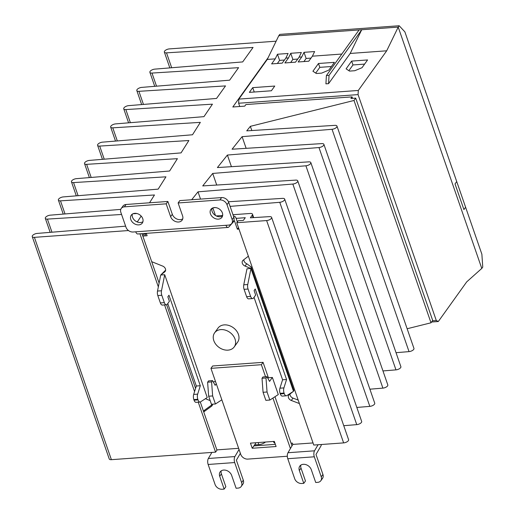 <?xml version="1.0" encoding="UTF-8"?>
<svg xmlns="http://www.w3.org/2000/svg" width="515" height="515" viewBox="0 0 515 515"><rect width="100%" height="100%" fill="white"/><g stroke="black" fill="none" stroke-linecap="round" stroke-linejoin="round"><path stroke-width="0.77" d="M399.183 25.75L279.754 34.383L278.782 35.735L398.217 27.102L399.183 25.75L404.887 31.879L456.715 181.557L455.028 183.913L456.715 181.557L465.605 207.23L463.918 209.586L455.028 183.913L463.918 209.586L465.605 207.23L481.873 254.21L482.755 267.079L481.783 268.431L398.217 27.102L481.783 268.431L466.712 281.866L438.317 321.521L431.564 322.01M407.14 328.75L431.004 322.796L432.69 320.439L355.704 98.108L350.927 98.455L352.054 96.878L352.556 98.333M396.035 352.685L409.032 351.616A3.772 1.642 -19.1 0 0 412.618 350.387A3.772 1.642 -19.1 0 0 413.951 348.417L336.965 126.091A3.772 1.642 160.9 0 1 335.632 128.061A3.772 1.642 160.9 0 1 332.046 129.291L242.102 136.668L246.138 148.333M382.96 370.935L395.964 369.873A3.772 1.642 -19.1 0 0 399.55 368.643A3.772 1.642 -19.1 0 0 400.876 366.674L323.89 144.348A3.772 1.642 160.9 0 1 322.557 146.312A3.772 1.642 160.9 0 1 318.978 147.541L227.398 155.054L231.428 166.686M369.892 389.192L382.896 388.123A3.772 1.642 -19.1 0 0 386.475 386.9A3.772 1.642 -19.1 0 0 387.808 384.93L310.822 162.598A3.772 1.642 160.9 0 1 309.489 164.568A3.772 1.642 160.9 0 1 305.904 165.798L212.701 173.439L216.718 185.04M356.824 407.442L369.822 406.38A3.772 1.642 -19.1 0 0 373.407 405.151A3.772 1.642 -19.1 0 0 374.74 403.181L297.747 180.855A3.772 1.642 160.9 0 1 296.421 182.825A3.772 1.642 160.9 0 1 292.835 184.048L198.005 191.831L200.522 199.105M343.75 425.699L356.753 424.63A3.772 1.642 -19.1 0 0 360.333 423.407A3.772 1.642 -19.1 0 0 361.665 421.437L284.679 199.105A3.772 1.642 160.9 0 1 283.347 201.075A3.772 1.642 160.9 0 1 279.761 202.305L230.102 206.38M343.621 442.894A3.772 1.642 -19.1 0 0 347.239 441.677A3.772 1.642 -19.1 0 0 348.597 439.688L271.605 217.362A3.772 1.642 160.9 0 1 270.253 219.345A3.772 1.642 160.9 0 1 266.635 220.562L236.778 222.725L313.764 445.05L343.621 442.894L266.635 220.562M273.465 441.458L273.697 442.121A6.032 2.627 -19.1 0 0 274.92 443.106M254.61 444.921L258.833 444.619A6.032 2.627 -19.1 0 0 265.489 442.037M128.493 230.546L34.402 237.351A3.772 1.642 160.9 0 1 32.245 236.617L109.238 458.949A3.772 1.642 -19.1 0 0 111.388 459.676L215.566 452.151L216.97 450.181L200.284 401.99M149.543 202.788L154.474 194.979L60.487 200.844A3.772 1.642 160.9 0 1 58.388 200.11A3.772 1.642 160.9 0 1 59.721 198.14A3.772 1.642 160.9 0 1 63.306 196.91L158.169 189.134L165.939 176.825L73.555 182.593A3.772 1.642 160.9 0 1 71.463 181.853A3.772 1.642 160.9 0 1 72.789 179.889A3.772 1.642 160.9 0 1 76.375 178.66L169.615 171.012L177.411 158.672L86.629 164.337A3.772 1.642 160.9 0 1 84.531 163.603A3.772 1.642 160.9 0 1 85.863 161.633A3.772 1.642 160.9 0 1 89.443 160.403L181.061 152.891L188.876 140.518L99.698 146.086A3.772 1.642 160.9 0 1 97.599 145.346A3.772 1.642 160.9 0 1 98.932 143.376A3.772 1.642 160.9 0 1 102.517 142.153L192.513 134.769L200.348 122.364L112.772 127.829A3.772 1.642 160.9 0 1 110.674 127.096A3.772 1.642 160.9 0 1 112.006 125.126A3.772 1.642 160.9 0 1 115.585 123.896L203.959 116.647L212.438 104.172L125.84 109.573A3.772 1.642 160.9 0 1 123.742 108.839A3.772 1.642 160.9 0 1 125.074 106.869A3.772 1.642 160.9 0 1 128.66 105.639L216.551 98.436L225.512 85.915L138.915 91.322A3.772 1.642 160.9 0 1 136.816 90.582A3.772 1.642 160.9 0 1 138.142 88.619A3.772 1.642 160.9 0 1 141.728 87.389L229.619 80.179L238.58 67.665L151.983 73.066A3.772 1.642 160.9 0 1 149.884 72.332A3.772 1.642 160.9 0 1 151.217 70.362A3.772 1.642 160.9 0 1 154.796 69.132L242.687 61.922L253.058 47.444L166.519 52.845L171.682 67.748M166.519 52.845A3.772 1.642 160.9 0 1 164.362 52.112A3.772 1.642 160.9 0 1 165.721 50.122A3.772 1.642 160.9 0 1 169.338 48.906L276.137 41.187M268.103 57.712L232.819 106.991L244.76 106.129L245.887 104.551L352.054 96.878M431.004 322.796L354.011 100.47L250.361 126.336L251.816 130.54M250.361 126.336L246.743 130.855L334.866 125.357A3.772 1.642 160.9 0 1 336.965 126.091M242.102 136.668L232.072 149.208L321.791 143.608A3.772 1.642 160.9 0 1 323.89 144.348M227.398 155.054L217.401 167.562L308.723 161.865A3.772 1.642 160.9 0 1 310.822 162.598M212.701 173.439L202.73 185.915L295.649 180.115A3.772 1.642 160.9 0 1 297.747 180.855M198.005 191.831L191.677 199.743M228.46 201.751L282.581 198.372A3.772 1.642 160.9 0 1 284.679 199.105M215.412 207.584L213.339 207.751M212.856 207.912L215.489 215.515M212.682 207.983L211.813 209.148M216.216 215.927L222.654 215.463M232.986 214.716L250.329 213.461A3.772 1.642 160.9 0 1 252.485 214.195A3.772 1.642 160.9 0 1 252.241 215.186L253.09 217.652M252.241 215.186L250.354 217.819L269.512 216.628A3.772 1.642 160.9 0 1 271.605 217.362M236.778 222.725L238.188 220.755L243.363 220.381L245.275 217.703L236.121 218.366L237.351 221.92M141.998 233.662L159.109 283.083M166.609 304.745L195.578 388.4M215.566 452.151L198.256 402.17M194.58 391.561L164.581 304.925M158.343 286.9L139.958 233.81M32.245 236.617A3.772 1.642 160.9 0 1 33.578 234.647A3.772 1.642 160.9 0 1 37.164 233.424L125.621 226.162M136.694 221.727A3.772 1.642 160.9 0 1 137.531 221.611L141.162 216.062M136.887 213.519L133.005 213.757M121.572 214.472L47.419 219.1A3.772 1.642 160.9 0 1 45.32 218.366A3.772 1.642 160.9 0 1 46.653 216.397A3.772 1.642 160.9 0 1 50.232 215.167L120.774 209.38M354.011 100.47L355.704 98.108M234.235 346.898L237.615 342.179A12.07 9.257 -144.4 0 0 238.419 334.383A12.07 9.257 -144.4 0 0 228.808 325.441A12.07 9.257 -144.4 0 0 217.993 328.126L214.613 332.844A12.07 9.257 35.6 0 1 225.422 330.16A12.07 9.257 35.6 0 1 235.04 339.108A12.07 9.257 35.6 0 1 234.235 346.898A12.07 9.257 35.6 0 1 223.42 349.588A12.07 9.257 35.6 0 1 213.809 340.64A12.07 9.257 35.6 0 1 214.613 332.844M210.435 213.783A6.792 5.208 -144.4 0 0 215.843 218.817A6.792 5.208 -144.4 0 0 221.926 217.304A6.792 5.208 -144.4 0 0 222.377 212.92A6.792 5.208 -144.4 0 0 216.97 207.886A6.792 5.208 -144.4 0 0 210.886 209.399A6.792 5.208 -144.4 0 0 210.435 213.783M211.948 208.375A6.792 5.208 -144.4 0 0 212.122 211.42A6.792 5.208 -144.4 0 0 222.551 215.965M132.323 214.131A6.792 5.208 -144.4 0 0 132.503 217.182A6.792 5.208 -144.4 0 0 142.925 221.72M130.81 219.538A6.792 5.208 -144.4 0 0 136.218 224.572A6.792 5.208 -144.4 0 0 142.301 223.059A6.792 5.208 -144.4 0 0 142.752 218.675A6.792 5.208 -144.4 0 0 137.344 213.641A6.792 5.208 -144.4 0 0 131.261 215.154A6.792 5.208 -144.4 0 0 130.81 219.538M255.337 442.771L255.601 443.537L253.908 445.9L275.351 444.348M203.534 411.369L203.876 410.886A6.032 4.629 35.6 0 1 204.7 410.069L212.515 404.391M142.687 235.658L143.035 235.175A6.032 4.629 35.6 0 1 146.163 233.553L146.369 233.54M243.84 259.695A3.92 3.006 -144.4 0 0 246.749 263.719L251.146 266.963L250.966 268.489L246.988 268.772L243.762 284.814A4.526 2.131 -94.1 0 0 244.078 289.333L246.627 296.692L250.605 296.408A4.526 2.131 85.9 0 0 252.62 298.558A4.526 2.131 85.9 0 0 253.631 297.895L255.659 295.063L254.101 290.569L255.228 288.999L286.565 379.497L283.92 387.898A4.526 2.131 85.9 0 0 284.068 393.048L284.28 393.647A4.526 2.131 85.9 0 0 286.295 395.803A4.526 2.131 85.9 0 0 286.816 395.623L293.492 391.291L293.904 390.428L251.146 266.963M289.984 394.033A3.92 3.006 -144.4 0 0 292.99 398.108L298.198 400.091M252.221 448.256L250.445 443.125L274.328 441.394L276.104 446.531L252.221 448.256L253.908 445.9M318.064 444.741L314.523 450.812A4.526 2.131 85.9 0 0 314.311 456.799L321.244 476.826A6.032 4.629 35.6 0 1 320.839 480.72A6.032 4.629 35.6 0 1 317.71 482.343L315.721 482.484L311.279 469.648A6.792 5.208 -144.4 0 0 305.865 464.62A6.792 5.208 -144.4 0 0 299.788 466.133A6.792 5.208 -144.4 0 0 299.331 470.517L303.779 483.353L301.79 483.495A6.032 4.629 35.6 0 1 294.702 478.744L287.769 458.717A4.526 2.131 -94.1 0 1 287.982 452.73L292.842 444.4L292.391 443.112L291.065 443.209L291.986 445.861M321.405 444.497A4.526 2.131 -94.1 0 1 320.858 446.112L315.998 454.442L322.931 474.463A6.032 4.629 35.6 0 1 322.532 478.364L320.839 480.72M299.395 403.554L291.303 400.47A3.92 3.006 35.6 0 1 288.735 395.127A3.92 3.006 35.6 0 1 289.198 394.644L293.492 391.291L250.966 268.489L247.747 284.531A4.526 2.131 85.9 0 0 248.056 289.044L250.605 296.408M246.749 263.719L245.063 266.081A3.92 3.006 35.6 0 1 242.597 260.783A3.92 3.006 35.6 0 1 243.074 260.287L248.372 256.2M238.477 227.643L237.364 229.201L238.979 229.085M225.982 225.293L133.089 232.007A6.032 4.629 35.6 0 1 126.001 227.257L120.845 212.367A6.032 4.629 35.6 0 1 121.244 208.466A6.032 4.629 35.6 0 1 124.373 206.85L166.178 203.824L170.62 216.661A6.792 5.208 -144.4 0 0 176.027 221.695A6.792 5.208 -144.4 0 0 182.11 220.182A6.792 5.208 -144.4 0 0 182.568 215.798L178.119 202.962L219.924 199.942A6.032 4.629 35.6 0 1 227.006 204.693L232.162 219.583A6.032 4.629 35.6 0 1 231.763 223.478A6.032 4.629 35.6 0 1 228.634 225.1L225.982 225.293A4.526 2.131 85.9 0 0 227.997 227.443A4.526 2.131 85.9 0 0 228.853 226.973L234.428 220.729L237.364 229.201M236.121 218.366A4.526 2.131 85.9 0 0 234.106 216.216A4.526 2.131 85.9 0 0 233.572 216.403M146.305 233.353L147.123 235.722L144.47 235.915L146.163 233.553M135.741 231.814A4.526 2.131 85.9 0 0 137.756 233.971L227.997 227.443M142.906 236.288A6.032 4.629 35.6 0 1 144.47 235.915M165.63 270.137L160.732 275.01L164.723 271.888A3.92 3.006 35.6 0 0 165.186 271.405A3.92 3.006 35.6 0 0 162.701 266.101L151.693 261.672M205.427 398.7L209.605 400.4A3.92 3.006 35.6 0 1 210.21 400.696M212.515 404.191A3.92 3.006 35.6 0 1 212.071 405.698A3.92 3.006 35.6 0 1 211.536 406.232L212.405 405.022M203.721 411.91L211.536 406.232M211.897 452.415L208.356 458.485A4.526 2.131 85.9 0 0 208.144 464.472L215.077 484.499A6.032 4.629 -144.4 0 0 222.165 489.25L224.154 489.108L219.712 476.272A6.792 5.208 35.6 0 1 220.163 471.888A6.792 5.208 35.6 0 1 226.246 470.375A6.792 5.208 35.6 0 1 231.653 475.409L236.102 488.246L238.091 488.098A6.032 4.629 -144.4 0 0 241.22 486.475A6.032 4.629 -144.4 0 0 241.619 482.581L234.686 462.554A4.526 2.131 -94.1 0 1 234.898 456.567L208.356 458.485M287.312 456.245L247.812 459.103A6.032 4.629 35.6 0 1 240.73 454.352L210.944 368.347L261.375 364.704L265.553 376.774M272.924 398.05L290.415 448.559M313.036 442.939L292.842 444.4M272.377 377.456L269.564 381.39L266.944 376.671L265.998 377.984L267.053 392.005L269.841 400.052L278.3 394.561L272.377 377.456L268.399 377.746L263.062 362.341L212.637 365.985L210.944 368.347M291.065 443.209L274.971 396.724M245.063 266.081L250.966 268.489M194.039 400.174L193.833 399.569L197.811 399.28A4.526 2.131 -94.1 0 1 197.663 394.136L200.309 385.729L168.972 295.23L167.845 296.807L169.396 301.301L167.369 304.133A4.526 2.131 -94.1 0 1 166.364 304.796A4.526 2.131 -94.1 0 1 164.349 302.64L161.8 295.282A4.526 2.131 -94.1 0 1 161.491 290.763L157.506 291.052L160.732 275.01L164.71 274.72L207.236 397.529L200.56 401.855A4.526 2.131 -94.1 0 1 200.039 402.041A4.526 2.131 -94.1 0 1 198.024 399.885L194.039 400.174A4.526 2.131 85.9 0 0 196.054 402.324L200.039 402.041M238.638 448.314L216.873 449.891M215.521 381.57L213.989 381.679L213.506 382.355M300.85 465.109A6.792 5.208 -144.4 0 0 301.024 468.154L305.466 480.991L303.779 483.353M157.506 291.052A4.526 2.131 85.9 0 0 157.815 295.565L160.365 302.929A4.526 2.131 85.9 0 0 162.38 305.08L166.364 304.796M167.774 303.567L196.324 386.018L193.679 394.419A4.526 2.131 85.9 0 0 193.833 399.569M239.037 449.473L234.898 456.567M241.22 486.475L242.906 484.119A6.032 4.629 -144.4 0 0 243.312 480.218L236.379 460.198L240.376 453.335M224.154 489.108L225.847 486.746L221.399 473.909A6.792 5.208 35.6 0 1 221.225 470.865M269.841 400.052L265.856 400.335L263.068 392.295L262.019 378.274L262.959 376.961L266.944 376.671M263.062 362.341L261.375 364.704M267.916 378.422L268.399 377.746M221.843 399.82L215.431 403.985L212.644 395.938L211.588 381.918L212.534 380.604L215.154 385.323L216.281 383.752M252.62 298.558L248.642 298.848A4.526 2.131 -94.1 0 1 246.627 296.692M286.295 395.803L282.317 396.093A4.526 2.131 -94.1 0 1 280.295 393.936L280.089 393.331A4.526 2.131 -94.1 0 1 279.941 388.188L282.587 379.78L254.03 297.329M197.811 399.28L198.024 399.885M161.491 290.763L164.71 274.72M215.431 403.985L211.446 404.269L208.659 396.222L207.609 382.207L208.549 380.894L212.534 380.604M286.565 379.497L282.587 379.78M121.244 208.466L122.937 206.109A6.032 4.629 35.6 0 1 126.066 204.487L167.864 201.462L172.313 214.298A6.792 5.208 -144.4 0 0 182.741 218.843M178.119 202.962L179.812 200.599L221.611 197.58A6.032 4.629 35.6 0 1 228.699 202.331L233.855 217.221A6.032 4.629 35.6 0 1 233.45 221.115L231.763 223.478M196.324 386.018L200.309 385.729M265.998 377.984L262.019 378.274M267.053 392.005L263.068 392.295M207.609 382.207L211.588 381.918M208.659 396.222L212.644 395.938M167.864 201.462L166.178 203.824M239.758 106.489L238.632 103.238L358.067 94.606L436.295 320.523L432.426 320.806M358.067 94.606L358.305 90.46L238.87 99.092L238.632 103.238M238.87 99.092L267.266 59.437L278.782 35.735L398.217 27.102L386.701 50.805L358.305 90.46M436.295 320.523L438.317 321.521M346.099 68.843L351.642 61.098L367.568 59.946L362.026 67.697L354.822 70.716L349.518 71.102L346.099 68.843M312.92 71.244L318.47 63.5L334.396 62.347L328.847 70.091L321.65 73.117L316.339 73.503L312.92 71.244M249.35 92.372L252.73 87.647L274.759 86.057L271.379 90.775L249.35 92.372M341.799 54.049L312.386 56.18L308.781 61.214L298.159 61.98L301.771 56.946L299.112 57.139L295.507 62.173L284.892 62.939L288.497 57.905L285.844 58.098L282.239 63.133L271.624 63.899L275.229 58.864L267.266 59.437M386.701 50.805L350.206 53.444L328.57 83.655L329.046 75.377L361.723 29.741L350.206 53.444M359.071 29.934L326.394 75.57L325.918 83.848L328.57 83.655M275.229 58.864L277.469 54.242L288.091 53.476L285.844 58.098M288.497 57.905L290.743 53.283L301.359 52.517L299.112 57.139M301.771 56.946L304.011 52.324L314.626 51.558L312.386 56.18M351.642 61.098L352.981 64.948L364.588 64.111M348.874 70.677L352.981 64.948M318.47 63.5L319.802 67.349L331.409 66.512M315.701 73.079L319.802 67.349M254.243 92.018L252.73 87.647M290.647 62.527L292.868 59.418L290.743 53.283M303.914 61.568L306.135 58.459L304.011 52.324M277.373 63.487L279.6 60.377L277.469 54.242M306.135 58.459L311.002 58.111M292.868 59.418L297.734 59.071M279.6 60.377L284.46 60.03M329.046 75.377L326.394 75.57M332.046 129.291L409.032 351.616M318.978 147.541L395.964 369.873M305.904 165.798L382.896 388.123M292.835 184.048L369.822 406.38M279.761 202.305L356.753 424.63M258.124 442.565L258.833 444.619M34.402 237.351L111.388 459.676M47.419 219.1L51.957 232.207M60.487 200.844L65.025 213.95M73.555 182.593L78.093 195.7M86.629 164.337L91.168 177.443M99.698 146.086L104.236 159.193M112.772 127.829L117.311 140.936M125.84 109.573L130.379 122.686M138.915 91.322L143.453 104.429M151.983 73.066L156.521 86.172M322.931 474.463L321.244 476.826M291.303 400.47L292.99 398.108M164.723 271.888L165.489 270.813M204.7 410.069L203.605 411.588M287.982 452.73L314.523 450.812M287.769 458.717L314.311 456.799M208.144 464.472L234.686 462.554M243.312 480.218L241.619 482.581M301.024 468.154L299.331 470.517M248.056 289.044L244.078 289.333M247.747 284.531L243.762 284.814M284.28 393.647L280.295 393.936M283.92 387.898L279.941 388.188M280.089 393.331L284.068 393.048M164.349 302.64L160.365 302.929M157.815 295.565L161.8 295.282M197.663 394.136L193.679 394.419M221.399 473.909L219.712 476.272M233.855 217.221L232.162 219.583M228.699 202.331L227.006 204.693M221.611 197.58L219.924 199.942M170.62 216.661L172.313 214.298M124.373 206.85L126.066 204.487M164.362 52.112L169.834 67.903M252.485 214.195L253.67 217.613M45.32 218.366L50.161 232.355M58.388 200.11L63.236 214.098M71.463 181.853L76.304 195.848M84.531 163.603L89.378 177.591M97.599 145.346L102.446 159.341M115.515 141.084L110.674 127.096M128.589 122.828L123.742 108.839M141.657 104.577L136.816 90.582M154.732 86.32L149.884 72.332M234.106 216.216L233.52 216.255"/></g></svg>
